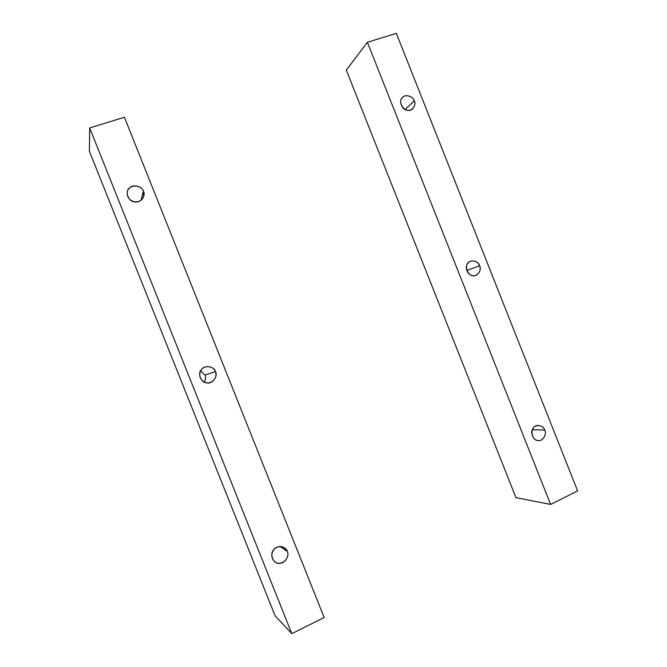 <?xml version="1.0" encoding="UTF-8"?>
<svg xmlns="http://www.w3.org/2000/svg" width="667" height="667" viewBox="0 0 667 667"><rect width="100%" height="100%" fill="white"/><g stroke="black" fill="none" stroke-linecap="round" stroke-linejoin="round"><path stroke-width="1" d="M414.257 100.784C413.24 96.348 405.278 93.805 402.568 97.474C396.456 102.701 406.612 115.308 412.765 108.596C414.882 106.07 415.374 103.46 414.257 100.784L405.152 109.471L414.257 100.784C416.833 105.186 411.497 111.964 406.895 110.097C402.093 109.847 398.591 101.025 402.093 97.999C404.319 93.847 413.156 95.89 414.257 100.784M479.615 265.724C477.914 261.889 474.879 260.422 470.527 261.306C462.223 263.382 468.242 279.19 475.779 275.313C479.731 273.028 481.007 269.835 479.615 265.724L466.792 270.544L479.615 265.724C482.166 270.06 476.997 277.23 472.478 275.571C467.784 275.563 464.299 266.775 467.7 263.515C469.843 259.18 478.497 260.805 479.615 265.724M544.747 430.107C543.78 427.497 541.721 425.963 538.586 425.504C529.565 424.637 530.298 440.579 538.311 440.528C542.771 441.521 547.115 434.117 544.747 430.107L532.433 429.665L544.747 430.107C547.282 434.384 542.271 441.938 537.844 440.487C533.25 440.72 529.773 431.958 533.083 428.464C535.142 423.954 543.622 425.154 544.747 430.107M346.306 70.11L367.384 42.279L396.331 33.35L577.614 490.945L550.617 504.427L515.966 497.665L550.617 504.427L577.614 490.945L396.331 33.35L367.384 42.279L550.617 504.427L367.384 42.279L346.306 70.11L515.966 497.665L346.306 70.11M287.244 551.376L284.4 547.807C275.763 542.529 267.117 554.936 274.804 561.622C279.965 567.267 290.812 558.354 287.244 551.376L280.157 546.523L287.244 551.376C290.095 556.02 283.942 564.615 278.739 563.181C273.295 563.632 269.468 554.052 273.487 550.042C276.08 544.947 286.068 545.931 287.244 551.376M215.466 371.652C213.582 367.484 210.047 365.958 204.861 367.083C200.775 368.851 199.158 372.211 200.008 377.163C202.326 381.816 205.594 383.65 209.822 382.658C215.116 380.265 216.992 376.605 215.466 371.652L205.019 375.054C205.953 377.172 205.694 379.515 204.244 382.083C205.694 379.515 205.953 377.172 205.019 375.054L215.466 371.652C218.351 376.371 211.989 384.5 206.678 382.825C201.109 382.991 197.265 373.37 201.409 369.635C204.102 364.757 214.307 366.241 215.466 371.652M200.642 370.794L205.019 375.054L200.642 370.794M143.422 191.271C141.262 183.825 127.414 184.659 127.347 192.129C126.005 202.243 140.72 205.911 143.739 196.181L143.422 191.271L141.121 200.175L143.422 191.271C146.331 196.048 139.77 203.718 134.359 201.793C128.656 201.667 124.804 192.013 129.065 188.561C131.849 183.9 142.271 185.893 143.422 191.271M89.386 151.251L89.686 127.956L124.412 117.242L324.154 617.5L291.804 633.65L275.112 615.816L291.804 633.65L324.154 617.5L124.412 117.242L89.686 127.956L291.804 633.65L89.686 127.956L89.386 151.251L275.112 615.816L89.386 151.251"/></g></svg>
